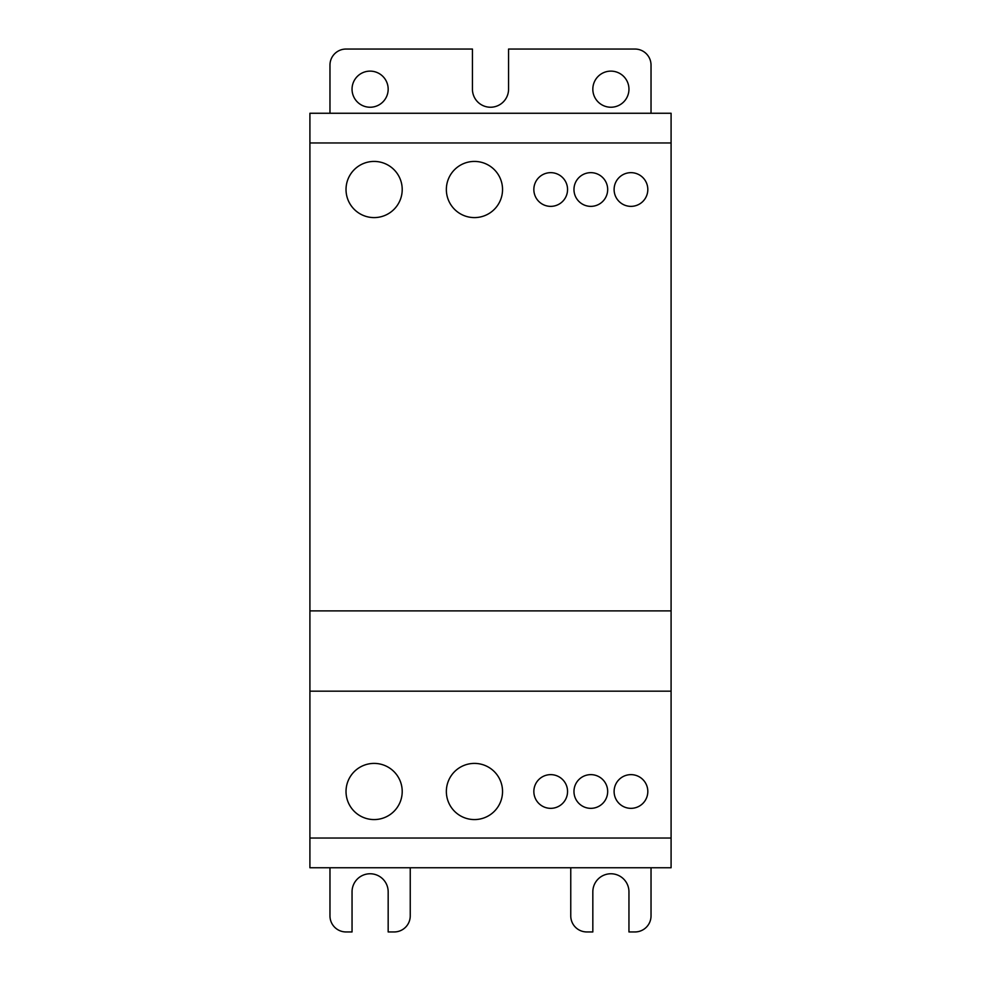 <?xml version="1.0" encoding="UTF-8"?>
<svg xmlns="http://www.w3.org/2000/svg" width="981" height="981" viewBox="0 0 981 981"><rect width="100%" height="100%" fill="white"/><g stroke="black" fill="none" stroke-linecap="round" stroke-linejoin="round"><path stroke-width="1.47" d="M671.09 838.044L671.09 691.164L309.91 691.164L671.09 691.164L671.09 610.893L309.91 610.893L309.91 838.044L671.09 838.044L671.09 867.744L309.91 867.744L309.91 838.044M647.816 791.483A16.861 16.861 0 0 1 630.967 808.344A16.861 16.861 0 0 1 614.106 791.483A16.861 16.861 0 0 1 630.967 774.634A16.861 16.861 0 0 1 647.816 791.483M567.558 791.483A16.861 16.861 0 0 1 550.697 808.344A16.861 16.861 0 0 1 533.848 791.483A16.861 16.861 0 0 1 550.697 774.634A16.861 16.861 0 0 1 567.558 791.483M607.68 189.517A16.861 16.861 0 0 1 590.832 206.366A16.861 16.861 0 0 1 573.971 189.517A16.861 16.861 0 0 1 590.832 172.656A16.861 16.861 0 0 1 607.68 189.517M567.558 189.517A16.861 16.861 0 0 1 550.697 206.366A16.861 16.861 0 0 1 533.848 189.517A16.861 16.861 0 0 1 550.697 172.656A16.861 16.861 0 0 1 567.558 189.517M647.816 189.517A16.861 16.861 0 0 1 630.967 206.366A16.861 16.861 0 0 1 614.106 189.517A16.861 16.861 0 0 1 630.967 172.656A16.861 16.861 0 0 1 647.816 189.517M607.68 791.483A16.861 16.861 0 0 1 590.832 808.344A16.861 16.861 0 0 1 573.971 791.483A16.861 16.861 0 0 1 590.832 774.634A16.861 16.861 0 0 1 607.68 791.483M402.21 791.483A28.093 28.093 0 0 1 374.117 819.576A28.093 28.093 0 0 1 346.023 791.483A28.093 28.093 0 0 1 374.117 763.402A28.093 28.093 0 0 1 402.21 791.483M402.21 189.517A28.093 28.093 0 0 1 374.117 217.598A28.093 28.093 0 0 1 346.023 189.517A28.093 28.093 0 0 1 374.117 161.424A28.093 28.093 0 0 1 402.21 189.517M502.542 189.517A28.093 28.093 0 0 1 474.448 217.598A28.093 28.093 0 0 1 446.355 189.517A28.093 28.093 0 0 1 474.448 161.424A28.093 28.093 0 0 1 502.542 189.517M502.542 791.483A28.093 28.093 0 0 1 474.448 819.576A28.093 28.093 0 0 1 446.355 791.483A28.093 28.093 0 0 1 474.448 763.402A28.093 28.093 0 0 1 502.542 791.483M309.91 113.256L671.09 113.256L671.09 610.893L309.91 610.893L309.91 113.256M671.09 142.956L309.91 142.956M388.169 89.185A18.063 18.063 0 0 1 370.107 107.236A18.063 18.063 0 0 1 352.044 89.185A18.063 18.063 0 0 1 370.107 71.123A18.063 18.063 0 0 1 388.169 89.185M628.956 89.185A18.063 18.063 0 0 1 610.893 107.236A18.063 18.063 0 0 1 592.831 89.185A18.063 18.063 0 0 1 610.893 71.123A18.063 18.063 0 0 1 628.956 89.185M410.242 867.744L410.242 915.898A16.052 16.052 0 0 1 394.178 931.95L388.169 931.95L388.169 891.815A18.063 18.063 0 0 0 370.107 873.764A18.063 18.063 0 0 0 352.044 891.815L352.044 931.95L346.023 931.95A16.052 16.052 0 0 1 329.972 915.898L329.972 867.744M570.758 867.744L570.758 915.898A16.052 16.052 0 0 0 586.822 931.95L592.831 931.95L592.831 891.815A18.063 18.063 0 0 1 610.893 873.764A18.063 18.063 0 0 1 628.956 891.815L628.956 931.95L634.977 931.95A16.052 16.052 0 0 0 651.028 915.898L651.028 867.744M650.943 113.256A16.052 16.052 0 0 0 651.028 111.65L651.028 65.102A16.052 16.052 0 0 0 634.977 49.05L508.563 49.05L508.563 89.185A18.063 18.063 0 0 1 490.5 107.236A18.063 18.063 0 0 1 472.437 89.185L472.437 49.05L346.023 49.05A16.052 16.052 0 0 0 329.972 65.102L329.972 111.65A16.052 16.052 0 0 0 330.057 113.256"/></g></svg>
